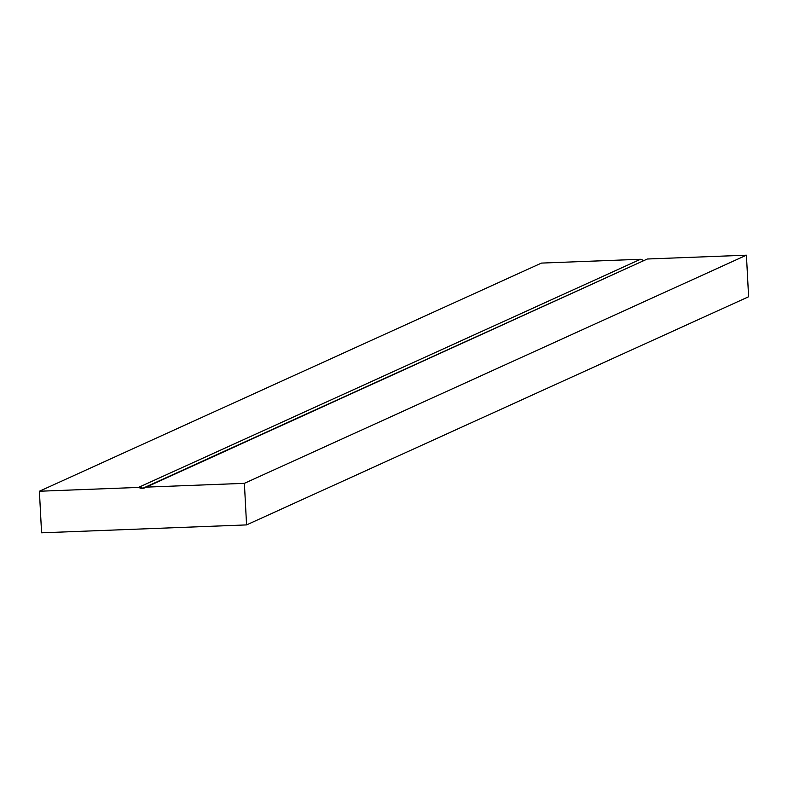 <?xml version="1.0" encoding="UTF-8"?>
<svg xmlns="http://www.w3.org/2000/svg" width="788" height="788" viewBox="0 0 788 788"><rect width="100%" height="100%" fill="white"/><g stroke="black" fill="none" stroke-linecap="round" stroke-linejoin="round"><path stroke-width="1.18" d="M640.506 259.272L541.435 263.094L640.506 259.272L138.481 487.427L39.4 491.239L541.435 263.094L39.4 491.239L41.577 532.816L246.565 524.906L748.6 296.761L246.565 524.906L244.388 483.339L746.423 255.184L748.6 296.761L746.423 255.184L244.388 483.339L145.307 487.161L647.342 259.006L746.423 255.184L647.342 259.006L143.79 488.245L138.481 487.427L640.506 259.272L643.983 260.523M39.4 491.239L41.577 532.816L246.565 524.906L244.388 483.339L145.307 487.161L141.968 488.678L138.481 487.427L39.4 491.239"/></g></svg>

